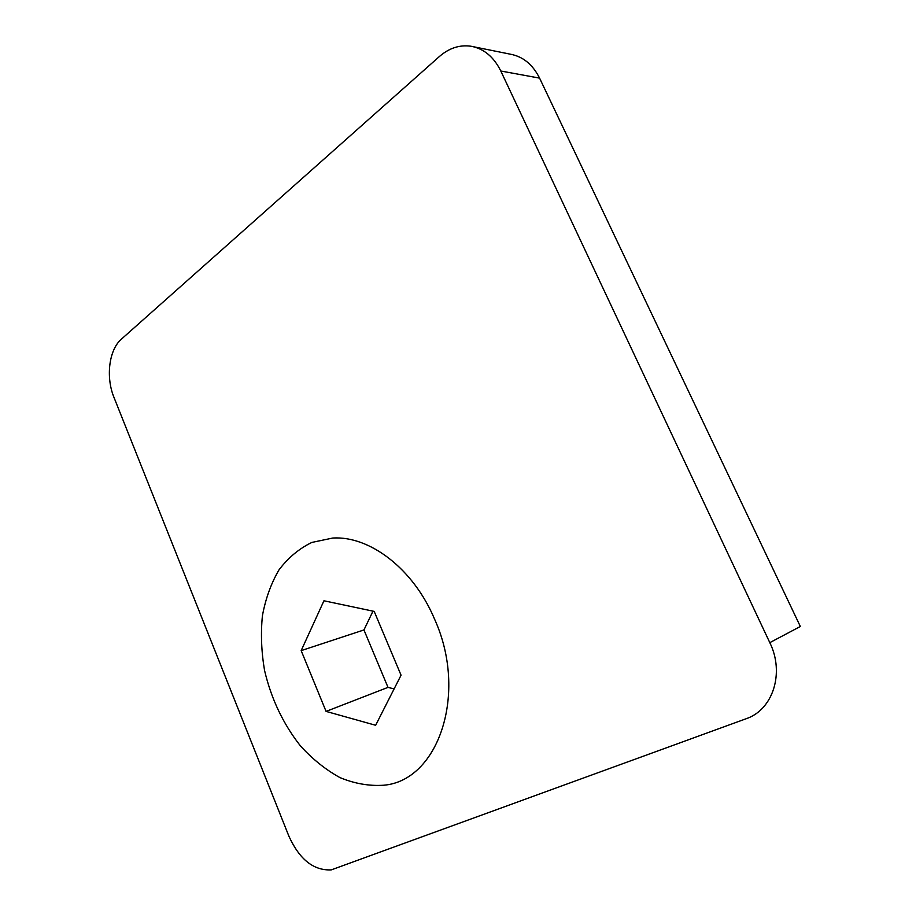 <?xml version="1.0" encoding="UTF-8"?>
<svg xmlns="http://www.w3.org/2000/svg" width="916" height="916" viewBox="0 0 916 916"><rect width="100%" height="100%" fill="white"/><g stroke="black" fill="none" stroke-linecap="round" stroke-linejoin="round"><path stroke-width="1.37" d="M434.596 619.193C468.294 693.492 438.329 780.81 383.712 785.23C369.182 786.191 354.606 783.649 339.985 777.615C325.707 769.738 312.516 759.169 300.414 745.876C283.147 723.892 271.182 698.725 264.541 670.375C261.369 651.723 260.659 633.529 262.411 615.792C265.571 598.698 271.09 583.4 278.979 569.901C288.116 557.787 299.085 548.627 311.887 542.421L332.748 538.035C369.686 535.677 413.425 568.756 434.596 619.193C468.294 693.492 438.329 780.81 383.712 785.23C369.182 786.191 354.606 783.649 339.985 777.615C325.707 769.738 312.516 759.169 300.414 745.876C283.147 723.892 271.182 698.725 264.541 670.375C261.369 651.723 260.659 633.529 262.411 615.792C265.571 598.698 271.09 583.4 278.979 569.901C288.116 557.787 299.085 548.627 311.887 542.421L332.748 538.035C369.686 535.677 413.425 568.756 434.596 619.193M401.059 675.195L375.652 725.277L326.073 711.4L301.169 650.623L323.943 600.782L374.186 611.396L401.059 675.195M372.984 611.144L363.95 629.945L388.006 687.366L394.098 688.924M301.169 650.623L363.95 629.945M326.073 711.4L388.006 687.366M288.895 836.182C299.509 859.483 313.627 870.715 331.271 869.879L746.025 718.785C772.841 709.946 784.875 673.111 769.806 642.643L500.8 71.013C493.781 56.872 483.831 48.617 470.95 46.224C459.614 44.655 449.103 48.079 439.394 56.517L121.427 339.115C108.935 349.74 105.603 377.197 113.996 397.441L288.895 836.182M473.526 46.75L510.372 54.193C523.025 56.552 532.757 64.521 539.581 78.123L800.344 626.487L769.806 642.643M539.581 78.123L500.8 71.013"/></g></svg>
